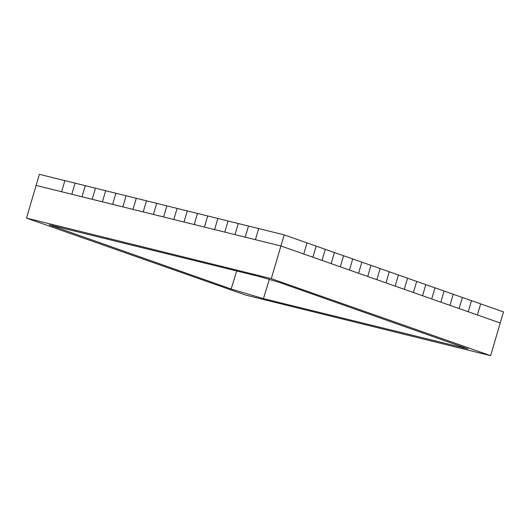 <?xml version="1.0" encoding="UTF-8"?>
<svg xmlns="http://www.w3.org/2000/svg" width="530" height="530" viewBox="0 0 530 530"><rect width="100%" height="100%" fill="white"/><g stroke="black" fill="none" stroke-linecap="round" stroke-linejoin="round"><path stroke-width="0.79" d="M490.621 355.676L500.234 323.008L312.892 257.216L316.165 246.112L284.179 234.876L258.68 228.569L255.407 239.679L258.68 228.569L39.379 174.324L36.113 185.434L280.907 245.986L245.211 237.155L248.477 226.045L245.211 237.155L224.806 232.107L228.079 221.003L224.806 232.107L204.408 227.065L207.68 215.955L204.408 227.065L184.009 222.017L187.282 210.907L184.009 222.017L163.611 216.969L166.877 205.865L163.611 216.969L143.213 211.927L146.479 200.817L143.213 211.927L122.814 206.879L126.08 195.775L122.814 206.879L102.409 201.831L105.682 190.727L102.409 201.831L82.011 196.789L85.284 185.679L82.011 196.789L61.612 191.741L64.879 180.637L61.612 191.741L36.113 185.434L26.5 218.095L245.821 295.124L490.621 355.676L271.294 278.647L26.5 218.095M271.294 278.647L280.907 245.986L500.234 323.008L503.5 311.905L480.657 303.882L477.384 314.986L480.657 303.882L389.272 271.784L316.165 246.112L312.892 257.216L303.756 254.009L307.022 242.899L303.756 254.009L280.907 245.986L284.179 234.876M468.248 311.779L471.514 300.669L468.248 311.779M235.009 234.631L238.275 223.527L235.009 234.631M449.97 305.36L453.236 294.249L449.97 305.36M459.106 308.566L462.379 297.462L459.106 308.566M214.61 229.583L217.876 218.479L214.61 229.583M431.692 298.94L434.964 287.836L431.692 298.94M440.834 302.146L444.1 291.043L440.834 302.146M194.212 224.541L197.478 213.431L194.212 224.541M413.413 292.52L416.686 281.417L413.413 292.52M422.556 295.733L425.822 284.623L422.556 295.733M173.814 219.493L177.08 208.389L173.814 219.493M395.142 286.101L398.408 274.997L395.142 286.101M404.277 289.314L407.543 278.204L404.277 289.314M153.409 214.445L156.681 203.341L153.409 214.445M376.863 279.681L380.129 268.577L376.863 279.681M385.999 282.894L389.272 271.784L385.999 282.894M133.01 209.403L136.283 198.293L133.01 209.403M358.585 273.268L361.851 262.158L358.585 273.268M367.721 276.474L370.993 265.371L367.721 276.474M112.612 204.355L115.878 193.251L112.612 204.355M340.306 266.848L343.579 255.738L340.306 266.848M349.449 270.055L352.715 258.951L349.449 270.055M92.213 199.306L95.48 188.203L92.213 199.306M322.035 260.429L325.301 249.319L322.035 260.429M331.171 263.635L334.437 252.532L331.171 263.635M71.815 194.265L75.081 183.155L71.815 194.265M269.392 279.264L263.436 298.635L467.891 348.899L279.284 282.397L260.369 276.793L49.237 224.852L231.146 289.022L236.705 270.943M263.436 298.635L231.146 289.022M463.386 348.091L463.379 347.051M53.219 225.555L52.695 226.35"/></g></svg>
